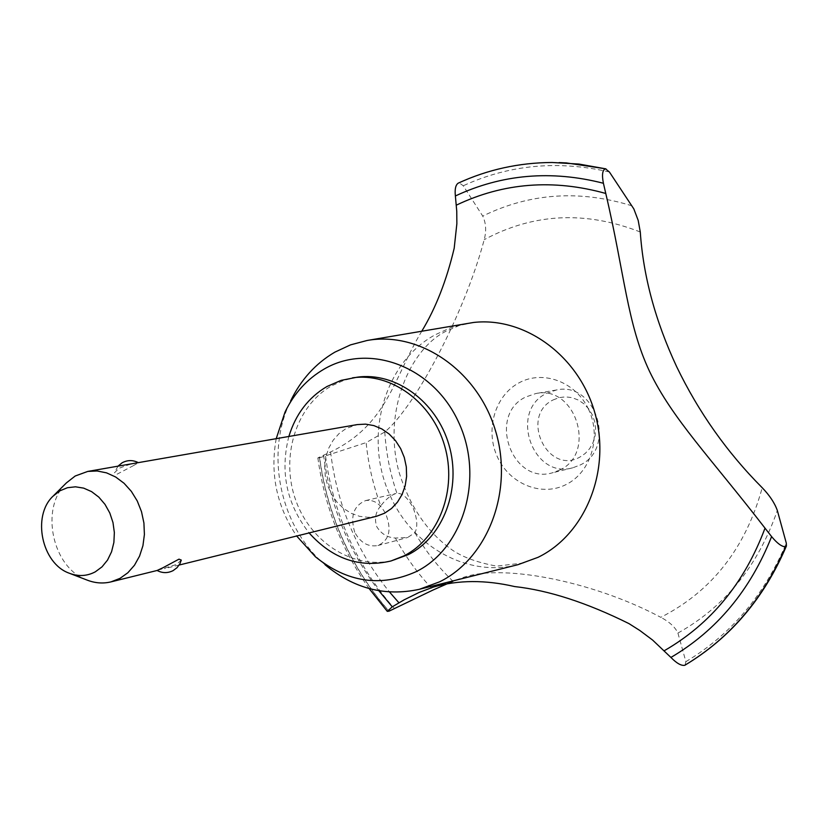 <?xml version="1.0" encoding="UTF-8"?>
<svg xmlns="http://www.w3.org/2000/svg" width="828" height="828" viewBox="0 0 828 828"><rect width="100%" height="100%" fill="white"/><g stroke="black" fill="none" stroke-linecap="round" stroke-linejoin="round"><path stroke-width="0.62" stroke-dasharray="4.14 3.1" d="M357.044 377.216L343.93 380.321L331.614 385.838C295.689 406.03 280.061 457.729 295.948 500.805C311.431 544.048 355.916 571.092 395.391 559.728M467.24 323.344L450.732 327.681L435.197 334.781C383.24 362.892 363.006 438.654 390.371 496.086C412.706 546.894 468.141 577.747 517.955 564.686M421.825 331.117C393.248 378.572 387.68 424.381 330.589 451.974L317.869 457.915L319.649 457.791C323.489 486.357 331.303 513.753 343.082 539.97C354.943 566.155 370.261 589.888 389.036 611.167M319.504 457.822C323.334 486.398 331.148 513.784 342.937 540.011C354.798 566.197 370.116 589.929 388.891 611.209M380.776 505.887C375.591 511.88 374.235 518.794 376.73 526.618C381.015 533.718 387.235 537.527 395.401 538.055L407.686 537.486L414.9 532.725C417.902 526.95 417.302 518.639 413.11 507.802C407.78 497.783 402.398 492.96 396.954 493.353L395.898 493.519C390.63 495.351 385.589 499.47 380.776 505.877C373.19 485.425 368.315 464.342 366.131 442.618L384.803 431.988C415.925 405.999 465.005 312.156 484.214 239.665C486.522 230.919 486.026 223.053 482.724 216.077L463.256 185.762L459.312 182.936L458.194 183.164M354.715 532.238C350.047 516.175 353.691 505.618 365.655 500.567C373.987 499.305 380.756 503.962 385.962 514.519C391.882 530.034 389.201 540.374 377.93 545.517C368.243 547.246 360.501 542.816 354.715 532.238M376.533 516.279L368.077 517.314L359.549 516.32L351.289 513.35L343.661 508.547L337.006 502.12L331.573 494.357L327.619 485.57L325.29 476.162L324.69 466.516L325.849 457.035L328.716 448.145L333.177 440.206L339.056 433.572L346.094 428.531L357.261 424.588M132.956 465.885L138.493 462.748C135.067 462.655 128.568 464.518 119.004 468.337L114.43 472.809L116.914 474.268L132.956 465.885M181.301 560.09L176.478 564.448L157.103 570.482M86.868 579.993C52.185 567.739 39.63 508.019 66.457 482.848M553.073 399.955L559.128 397.637L565.565 396.85L572.065 397.657L578.296 400.027L583.947 403.826L588.718 408.887L592.372 414.942L594.721 421.68L595.642 428.769L595.084 435.839L593.076 442.525L589.743 448.507L585.23 453.454L579.797 457.149C547.246 475.438 519.663 416.018 553.073 399.955M579.931 465.108C617.119 448.497 595.86 380.87 556.406 389.988L546.449 393.414C508.734 411.309 532.777 479.65 572.759 467.799L579.931 465.108M559.573 470.128C597.267 453.247 575.636 384.347 535.644 393.59L525.552 397.078C487.33 415.263 511.766 484.877 552.297 472.85L559.573 470.128M319.649 457.791L366.131 442.607M414.9 532.725C425.385 550.837 438.084 567.014 452.988 581.256L460.482 578.524C498.673 562.481 592.92 580.977 660.796 617.336C711.811 591.295 745.624 548.105 762.215 487.744M685.077 665.112L685.884 661.655L677.915 633.068C675.172 627.127 669.459 621.89 660.796 617.336M640.282 231.995C585.531 210.612 533.511 213.179 484.214 239.665M384.803 431.988C386.065 452.988 390.112 473.45 396.954 493.353M588.584 409.363C575.853 381.77 542.951 369.578 518.939 382.878C494.72 395.774 484.908 430.374 497.493 457.149C509.717 484.101 541.719 497.131 566.249 484.473C590.964 472.219 601.687 436.77 588.584 409.363M559.138 162.588C523.896 161.75 490.621 168.539 459.312 182.936M552.059 162.485C519.301 162.692 488.344 169.512 459.178 182.936M285.018 412.116L290.607 400.98C264.66 453.547 280.102 527.032 325.021 564.706L315.416 556.778M276.21 438.674C269.907 473.875 276.728 506.322 296.662 536.006M288.858 436.47C279.854 471.939 286.612 504.086 309.123 532.932M395.401 538.055C405.782 557.14 418.399 574.425 433.22 589.929M325.559 456.29C329.316 484.69 337.058 511.911 348.774 537.962C360.573 563.971 375.819 587.528 394.532 608.632M323.593 455.089C330.082 505.504 348.495 550.713 378.82 590.716M330.589 451.974C336.955 504.656 356.589 551.324 389.491 591.979M685.884 661.655C730.845 634.797 764.327 595.291 786.31 543.147M677.925 633.068C725.017 606.696 758.148 565.835 777.326 510.472M632.012 205.841C579.61 189.612 529.848 193.027 482.724 216.077M609.408 171.996C558 160.114 509.282 164.7 463.256 185.762M473.657 322.454L459.147 325.528L445.164 331.676C410.388 349.219 382.37 411.03 398.961 471.908C409.839 506.777 427.755 532.921 452.719 550.341C463.007 557.285 477.601 562.543 496.51 566.124L524.186 562.916M365.655 500.567L395.898 493.519M69.179 573.183L70.09 573.535M53.002 496.21L53.696 495.517M117.98 466.164L114.43 472.809M556.406 389.988L535.644 393.59M572.759 467.799L552.297 472.85M179.158 565.038L164.462 568.67M377.93 545.517L407.686 537.486M434.835 586.617L460.482 578.524M369.102 588.553C341.478 549.388 324.4 505.846 317.869 457.915"/><path stroke-width="1.24" d="M309.123 532.932C332.473 558.931 359.745 568.287 390.951 560.991L408.39 554.605C443.373 537.041 461.786 488.375 448.952 444.884C436.439 401.29 395.349 371.648 357.044 377.216L341.167 380.362L326.988 386.5C308.42 397.461 295.71 414.124 288.858 436.47M390.951 560.991L403.981 555.857C439.047 538.241 457.501 489.41 444.626 445.764C432.071 402.015 390.868 372.258 352.469 377.847M325.021 564.706C353.659 588.542 385.113 596.74 419.392 589.298L439.616 581.815C488.147 558.072 513.877 490.518 495.454 430.56C477.497 370.437 419.579 330.952 367.104 340.484L350.503 344.883L334.885 352.138C315.644 363.44 300.885 379.721 290.607 400.98M296.662 536.006L315.416 556.778C347.222 582.488 380.797 587.456 416.142 571.662C463.701 548.384 484.535 477.332 458.526 422.042C433.22 366.369 369.247 342.502 324.017 369.143C307.084 379.038 294.085 393.362 285.018 412.116L276.21 438.674M419.392 589.298L517.955 564.686L538.055 557.316C585.22 534.453 611.147 471.091 595.115 413.783C579.496 356.351 525.273 316.596 473.657 322.454L367.104 340.484M649.545 371.389C627.231 324.224 624.519 273.375 605.775 193.473L603.415 183.267C601.749 174.832 602.432 170.009 605.454 168.798L609.408 171.996L633.834 208.925L638.181 220.362L640.282 231.995C643.284 276.293 655.424 321.202 676.683 366.742C698.542 412.075 727.046 452.409 762.215 487.733C769.605 495.382 774.646 502.958 777.326 510.472L786.31 543.147L786.424 545.973L785.565 546.78C781.901 546.842 777.254 543.447 771.603 536.596L765.02 528.15C710.176 457.242 672.408 418.947 649.545 371.389M605.454 168.798L578.979 164.058L552.059 162.485C518.97 162.692 487.682 169.585 458.194 183.164C455.617 184.923 454.675 189.188 455.379 195.967L456.766 211.347L456.859 223.757L454.189 248.255C446.551 280.506 435.756 308.13 421.825 331.117M452.988 581.256L433.22 589.929L389.036 611.167L387.276 611.354L392.286 606.82L404.105 599.845L419.196 592.413L433.52 587.021C458.226 579.931 485.27 579.776 514.654 586.566C548.685 590.333 586.783 602.68 628.959 623.608L639.816 630.491L652.588 640.044L670.918 657.442C676.642 663.29 681.247 665.909 684.746 665.298L685.077 665.112M53.696 495.517L66.457 482.848L75.203 476.007L87.758 471.422L357.261 424.588L365.562 424.133L373.883 425.602L381.884 428.966L389.212 434.069L395.567 440.713L400.669 448.631L404.302 457.48L406.31 466.878L406.61 476.442L405.182 485.757L402.108 494.43L397.502 502.099L391.582 508.444L384.596 513.205L376.533 516.279L179.158 565.038M87.758 471.422L97.124 470.977L106.553 472.86L115.651 477L124.034 483.252L131.331 491.346L137.241 500.94L141.495 511.642L143.917 522.996L144.403 534.515L142.933 545.704L139.57 556.085L134.478 565.234L127.864 572.748L120.029 578.348L110.962 581.887C102.951 583.802 94.92 583.16 86.868 579.993L70.09 573.535M162.837 567.811L179.003 559.148L181.301 560.09L179.904 563.754L177.016 567.708L173.083 570.637C167.722 573.307 162.402 573.255 157.103 570.482L162.837 567.811M59.906 490.818L53.002 496.21C31.795 516.061 41.773 563.537 69.179 573.183C78.267 576.681 86.971 576.236 95.292 571.837L102.02 566.859L107.547 560.059L111.563 551.79L113.881 542.454L114.357 532.539L112.981 522.551L109.803 512.998L105.001 504.376L98.822 497.131L91.587 491.625L83.669 488.127L75.483 486.812L67.42 487.723L59.906 490.818M684.746 665.298C729.696 638.357 763.302 598.851 785.565 546.78M684.86 665.236C729.81 638.295 763.416 598.799 785.679 546.739M605.589 168.798L566.373 162.919L559.138 162.588M605.775 193.473C553.239 178.807 503.424 182.698 456.342 205.147M664.346 650.684C710.962 623.763 744.517 582.922 765.02 528.15M378.82 590.716L392.286 606.82M389.491 591.979L398.92 602.774M670.918 657.442C716.758 630.481 750.323 590.198 771.603 536.596M603.415 183.267C551.355 169.957 502.006 174.19 455.379 195.967M138.307 462.635C132.884 459.882 127.491 459.933 122.12 462.79L117.98 466.164M157.103 570.482L110.962 581.887M433.52 587.031L434.835 586.617M387.276 611.354L369.102 588.553M684.973 665.184C730.327 637.953 764.151 598.22 786.424 545.973M566.373 162.919L605.951 168.86"/></g></svg>
